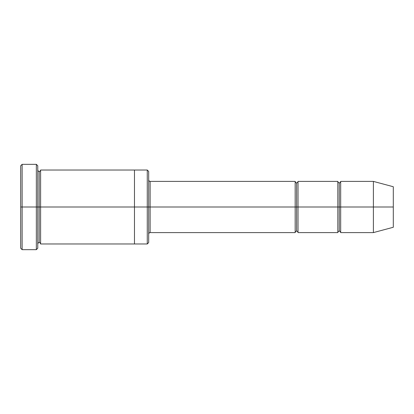 <?xml version="1.0" encoding="UTF-8"?>
<svg xmlns="http://www.w3.org/2000/svg" width="414" height="414" viewBox="0 0 414 414"><rect width="100%" height="100%" fill="white"/><g stroke="black" fill="none" stroke-linecap="round" stroke-linejoin="round"><path stroke-width="0.62" d="M150.116 207L150.116 232.601L150.116 207L148.693 207L148.693 171.448L148.693 242.552L148.693 207L147.27 207L147.27 170.025L147.27 207L150.116 207L150.116 181.399L150.116 207L296.595 207L296.595 182.822L296.595 231.178L296.595 207L295.172 207L295.172 181.399L295.172 232.601L295.172 181.399L295.172 232.601L295.172 207L150.116 207L150.116 232.601L150.116 207M20.7 207L20.7 165.76L20.7 207L22.123 207L22.123 164.337L22.123 207L22.123 164.337L22.123 207L36.344 207L36.344 164.337L36.344 207L37.767 207L37.767 165.76L37.767 207L39.19 207L39.19 171.448L39.19 242.552L39.19 207L37.767 207L37.767 165.76L37.767 248.24L37.767 207L36.344 207L36.344 164.337L36.344 249.663L36.344 207L22.123 207L22.123 249.663L22.123 207L20.7 207L20.7 248.24L20.7 207M373.392 207L373.392 181.399L373.392 207L373.392 181.399L373.392 207L393.3 207L393.3 186.735L393.3 227.265L393.3 207L373.392 207L373.392 232.601L373.392 207L373.392 232.601L373.392 207L340.681 207L340.681 181.399L340.681 207L373.392 207M337.834 207L339.257 207L339.257 182.822L339.257 231.178L339.257 207L337.834 207L337.834 181.399L337.834 232.601L337.834 181.399L337.834 232.601L337.834 207L298.018 207L298.018 232.601L298.018 207L296.595 207L296.595 231.178L296.595 182.822L296.595 207L298.018 207L298.018 181.399L298.018 207L337.834 207M339.257 207L339.257 231.178L339.257 182.822L339.257 207L340.681 207L340.681 232.601L340.681 207L339.257 207M39.19 207L39.19 242.552L39.19 171.448L39.19 207L40.608 207L40.608 243.975L40.608 207L39.19 207M147.27 207L147.27 170.025L147.27 243.975L147.27 207L134.472 207L134.472 170.025L134.472 207L147.27 207L147.27 243.975L147.27 207M134.472 207L134.472 170.025L134.472 243.975L134.472 207L40.608 207L40.608 170.025L40.608 207L134.472 207L134.472 170.025L134.472 207M298.018 207L298.018 232.601L298.018 207M40.608 207L40.608 243.975L40.608 207M340.681 207L340.681 181.399L340.681 207M36.344 207L36.344 249.663L36.344 207M22.123 207L22.123 249.663L22.123 207M393.3 227.265L373.392 232.601L340.681 232.601C340.422 231.576 339.951 231.1 339.257 231.178C338.569 231.1 338.093 231.576 337.834 232.601L298.018 232.601C297.759 231.576 297.283 231.1 296.595 231.178C296.036 230.976 295.56 231.452 295.172 232.601L150.116 232.601C149.557 232.399 149.081 232.875 148.693 234.019M20.7 165.76L22.123 164.337L36.344 164.337L37.767 165.76M148.693 171.448L147.27 170.025L40.608 170.025C40.355 171.049 39.879 171.525 39.19 171.448C38.631 171.644 38.155 171.173 37.767 170.025M393.3 186.735L373.392 181.399L340.681 181.399C340.422 182.424 339.951 182.9 339.257 182.822C338.569 182.9 338.093 182.424 337.834 181.399L298.018 181.399C297.759 182.424 297.283 182.9 296.595 182.822C296.036 183.024 295.56 182.548 295.172 181.399L150.116 181.399C149.557 181.601 149.081 181.125 148.693 179.981M148.693 242.552L147.27 243.975L40.608 243.975C40.355 242.951 39.879 242.475 39.19 242.552C38.631 242.356 38.155 242.827 37.767 243.975M37.767 248.24L36.344 249.663L22.123 249.663L20.7 248.24"/></g></svg>

